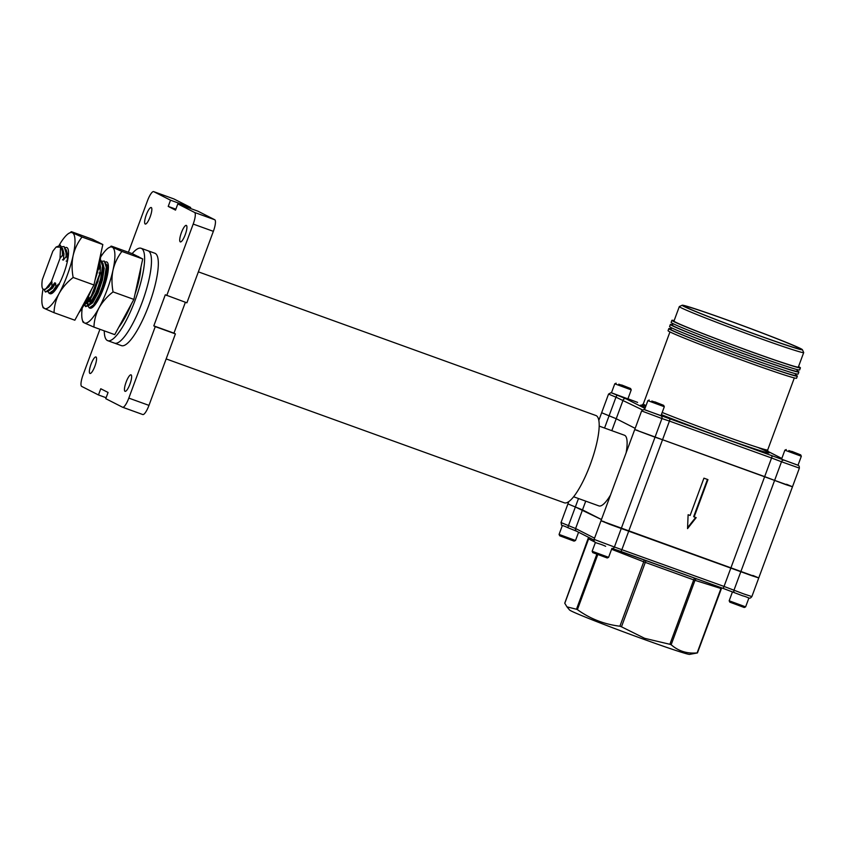 <?xml version="1.0" encoding="UTF-8"?>
<svg xmlns="http://www.w3.org/2000/svg" width="846" height="846" viewBox="0 0 846 846"><rect width="100%" height="100%" fill="white"/><g stroke="black" fill="none" stroke-linecap="round" stroke-linejoin="round"><path stroke-width="1.27" d="M697.379 652.943L689.617 654.381A64.095 1.904 -159.7 0 1 643.721 639.269A64.095 1.904 -159.7 0 1 569.548 609.966L566.968 606.857L576.475 609.247L596.79 554.331M671.164 644.737C678.418 651.113 687.068 653.831 697.136 652.901L720.961 588.499L694.989 580.335L671.164 644.737L669.884 644.292L693.709 579.891L645.297 562.389L621.472 626.801L644.652 638.318L669.884 644.292M595.436 542.36L588.615 538.881L564.79 603.293L566.968 606.857M597.731 554.69L577.406 609.638C590.138 618.796 604.298 624.327 619.907 626.209L643.732 561.807L611.584 549.265M604.224 521.686L600.998 520.745L609.829 524.361L752.189 575.83L758.756 577.934L752.845 575.428M585.728 501.149L582.503 509.884L601.453 519.529L575.354 506.987L582.503 509.884L575.597 528.528L594.558 538.183M576.464 531.14L568.248 527.841C558.825 523.431 562.431 527.037 561.025 522.553L567.92 503.899L575.354 506.987L567.92 503.899L568.755 501.636M621.472 626.801L619.907 626.209M577.406 609.638L576.475 609.247M100.251 259.648L102.578 265.94L100.653 278.577L98.464 285.895L95.757 292.938L89.898 303.587L85.605 306.569L84.431 304.814M100.473 259.711L102.916 263.762L103.032 266.099L101.108 278.746L98.919 286.064L96.211 293.107L90.353 303.756L88.756 305.565L85.605 306.569M85.848 306.622L84.801 304.518M102.25 261.224L104.322 261.107L106.236 267.262L104.301 279.899L102.123 287.217L99.405 294.26L93.546 304.909L89.264 307.891L88.09 306.125M104.132 261.033L106.575 265.084L106.691 267.421L104.767 280.068L102.578 287.386L99.87 294.429L94.012 305.078L92.415 306.887L89.264 307.891M129.977 384.073A8.767 2.147 -70.1 0 0 131.024 374.841A8.767 2.147 -70.1 0 0 126.117 382.106A8.767 2.147 -70.1 0 0 125.071 391.338A8.767 2.147 -70.1 0 0 129.977 384.073M185.253 234.638A8.767 2.147 -70.1 0 0 186.31 225.406A8.767 2.147 -70.1 0 0 181.393 232.671A8.767 2.147 -70.1 0 0 180.346 241.903A8.767 2.147 -70.1 0 0 185.253 234.638M150.176 216.766A8.767 2.147 -70.1 0 0 151.223 207.534A8.767 2.147 -70.1 0 0 146.305 214.799A8.767 2.147 -70.1 0 0 145.258 224.031A8.767 2.147 -70.1 0 0 150.176 216.766M94.889 366.202A8.767 2.147 -70.1 0 0 95.947 356.97A8.767 2.147 -70.1 0 0 91.03 364.235A8.767 2.147 -70.1 0 0 89.983 373.467A8.767 2.147 -70.1 0 0 94.889 366.202M198.366 271.852L595.891 415.513A46.414 11.379 109.9 0 1 590.328 464.369A46.414 11.379 109.9 0 1 564.335 502.81L166.154 358.916M573.63 496.771L598.915 505.908A37.573 9.211 -70.1 0 0 610.516 495.037M98.845 266.712L99.077 269.113L99.373 264.301M62.044 246.683L64.106 246.577L66.02 252.721L66.168 257.226L66.358 250.553L63.915 246.493M62.054 255.735L60.024 258.368L60.552 247.127L56.079 247.064L60.447 245.255L62.361 251.399L62.519 255.904L62.699 249.232L60.256 245.171M56.079 247.064L52.843 251.188L42.3 279.698C41.2 287.968 42.406 290.961 45.927 288.676L51.405 281.644L51.944 281.845L48.867 286.847L44.986 289.575L44.077 289.247M52.357 285.863L49.681 289.057L45.398 292.029L48.539 291.035L54.694 282.839L55.603 283.167L56.016 287.185L53.795 290.538L52.198 292.356L49.502 293.52L47.873 291.595M55.561 287.016L53.34 290.379L49.047 293.351M45.398 292.029L44.087 289.533M88.47 296.438L88.915 299.072L83.976 305.12M88.46 298.902L84.484 304.222M88.915 299.072L91.252 296.047L88.164 301.06L85.097 304.243M103.011 264.935L103.286 268.013L101.562 279.561L97.131 292.663L91.823 302.371L88.756 305.565M88.555 305.152L86.927 303.64M106.67 266.257L106.945 269.335L105.221 280.883L100.79 293.985L95.482 303.693L93.261 305.998M90.353 302.974L90.638 299.082M106.596 265.306L108.119 264.872M106.945 269.694L108.394 268.076M107.241 276.018L107.854 269.673L106.448 264.301M56.016 287.185L58.342 284.15L55.265 289.163L52.198 292.356M54.694 282.839L51.606 287.841L48.539 291.035M99.447 263.984L99.077 269.113M66.358 250.553L66.168 257.226M62.699 249.232L62.519 255.904M55.603 283.167L52.526 288.169L48.666 290.908M58.342 284.15L59.262 284.489M53.774 291.912L52.325 292.23M62.583 248.449L63.989 253.811L63.387 260.082L62.467 259.754M66.242 249.771L67.648 255.132L67.035 261.403L66.125 261.076M99.754 262.45L100.547 267.029L99.944 273.3L99.024 272.962M51.944 281.845L51.902 285.694M65.713 257.057L63.387 260.082M67.521 260.758L67.035 261.403M98.622 268.954L98.147 269.536M91.252 296.047L99.944 273.3M100.431 272.634L94.392 291.669L89.084 301.388L85.234 304.116M102.8 262.979L104.206 268.351L102.472 279.889L98.041 292.991L92.732 302.709L88.883 305.438M88.439 305.163L87.667 303.005M102.694 270.752L103.212 270.001M106.702 266.162L107.336 265.729M94.911 304.401L94.921 303.799M106.342 272.074L108.299 269.493M60.024 258.368L51.405 281.644M214.747 219.749L197.964 211.193L177.819 203.918L194.601 212.462L214.747 219.749A11.051 2.707 109.9 0 1 213.351 231.339L186.903 302.826L165.298 294.799L153.803 325.879L155.262 326.619L128.814 398.106L148.97 405.382A11.051 2.707 109.9 0 1 142.784 414.54A11.051 2.707 109.9 0 1 142.699 414.508L122.712 407.275M173.726 198.873A11.051 2.707 109.9 0 1 173.811 198.905A11.051 2.707 109.9 0 1 173.885 198.937L153.739 191.651A11.051 2.707 -70.1 0 0 153.655 191.619A11.051 2.707 -70.1 0 0 147.468 200.777L128.423 252.267M106.12 397.726L98.474 394.955L81.692 386.411A11.051 2.707 -70.1 0 1 83.088 374.81L99.934 329.284M185.38 302.276L173.948 333.155L175.408 333.906L155.262 326.619M175.408 333.906L148.97 405.382M642.421 409.898L615.973 397.176L609.078 415.82L601.643 412.732L616.226 418.717L609.078 415.82L604.552 428.044M626.114 452.864A37.573 9.211 -70.1 0 0 624.454 435.235L599.169 426.098M635.177 428.362L616.226 418.717L635.177 428.362M786.569 484.272L792.48 486.767L785.913 484.663L774.608 480.401L733.979 590.212L743.93 593.987L751.861 596.578L758.756 577.934L600.998 520.745L634.722 429.578L637.947 430.519M660.705 415.714A2.21 2.126 -75.7 0 1 661.932 418.537L641.617 410.934L643.838 409.485L669.715 418.759A2.21 0.539 -70.1 0 1 669.44 421.075L661.932 418.537L655.026 437.192L634.722 429.578L662.534 439.719L655.026 437.192L614.408 547.002L724.039 586.437L764.668 476.626L662.534 439.719L774.608 480.401L764.668 476.626L771.563 457.982L669.44 421.075L621.916 549.53A2.21 0.539 -70.1 0 1 620.678 551.37L722.801 588.277L611.87 548.388A2.21 2.126 -75.7 0 0 614.408 547.002L594.104 539.399L600.998 520.745M696.173 517.646L694.154 516.917L707.954 479.619L703.925 478.17L690.125 515.457L688.115 514.738L687.544 528.623L696.173 517.646M687.576 527.703L695.645 517.456M694.154 516.917L693.667 516.673L707.446 479.439M213.351 231.339L193.195 224.063L166.757 295.54M173.885 198.937L190.667 207.482L170.522 200.195L168.217 206.413L175.513 210.125L177.819 203.918M153.739 191.651L170.522 200.195M98.474 394.955L100.769 388.748L108.066 392.459L105.771 398.678L122.554 407.222A11.051 2.707 -70.1 0 0 122.628 407.254A11.051 2.707 -70.1 0 0 128.814 398.106M193.195 224.063A11.051 2.707 -70.1 0 0 194.601 212.462M190.667 207.482L190.318 208.433M173.948 333.155L153.803 325.879M175.862 209.174L168.217 206.413M98.199 280.872L91.706 296.216M728.173 320.327A64.095 1.904 20.3 0 0 682.214 305.226A64.095 1.904 20.3 0 0 756.387 334.699A64.095 1.904 20.3 0 0 802.389 349.684A64.095 1.904 20.3 0 0 728.173 320.327M802.389 349.684L803.689 352.518A66.305 1.967 -159.7 0 1 803.7 352.581A66.305 1.967 -159.7 0 1 756.113 337.015A66.305 1.967 -159.7 0 1 679.327 306.58A66.305 1.967 -159.7 0 1 679.38 306.538L682.214 305.226M755.901 334.445A61.885 1.84 20.3 0 0 800.316 348.975A61.885 1.84 20.3 0 0 728.66 320.571A61.885 1.84 20.3 0 0 684.245 306.041A61.885 1.84 20.3 0 0 755.901 334.445M798.021 465.205L799.163 466.157L799.375 468.124L781.503 461.757L774.608 480.401L792.48 486.767L758.756 577.934M671.079 328.893A68.515 2.03 20.3 0 0 668.826 328.608L668.054 330.67A68.515 2.03 20.3 0 0 747.399 362.12A68.515 2.03 20.3 0 0 796.572 378.215L797.344 376.142A68.515 2.03 20.3 0 0 795.452 374.894M668.826 328.608A68.515 2.03 20.3 0 0 748.16 360.047A68.515 2.03 20.3 0 0 797.344 376.142M671.491 327.783L670.899 329.369A66.305 1.967 20.3 0 0 747.674 359.804A66.305 1.967 20.3 0 0 795.272 375.381L795.853 373.784M672.612 324.748A68.515 2.03 20.3 0 0 670.36 324.462L669.588 326.535A68.515 2.03 20.3 0 0 748.932 357.985A68.515 2.03 20.3 0 0 798.106 374.069L798.878 371.997A68.515 2.03 20.3 0 0 796.985 370.749M670.36 324.462A68.515 2.03 20.3 0 0 749.693 355.912A68.515 2.03 20.3 0 0 798.878 371.997M679.327 306.58L673.966 321.078A66.305 1.967 20.3 0 0 750.74 351.513A66.305 1.967 20.3 0 0 798.338 367.09L803.7 352.581M674.146 320.602A68.515 2.03 20.3 0 0 671.893 320.317L671.121 322.389A68.515 2.03 20.3 0 0 750.465 353.84A68.515 2.03 20.3 0 0 799.639 369.924L800.411 367.851A68.515 2.03 20.3 0 0 798.508 366.604M671.893 320.317A68.515 2.03 20.3 0 0 751.227 351.767A68.515 2.03 20.3 0 0 800.411 367.851M673.025 323.637L672.433 325.224A66.305 1.967 20.3 0 0 749.207 355.658A66.305 1.967 20.3 0 0 796.805 371.235L797.387 369.639M644.525 409.654L660.98 415.735L664.311 406.736L647.856 400.655L644.525 409.654M654.751 401.829L663.676 405.361L654.751 401.829M651.832 401.025L661.075 404.367L651.832 401.025M611.447 392.808L627.901 398.889L631.232 389.89L614.778 383.809L611.447 392.808M621.673 384.983L630.598 388.515L621.673 384.983M618.754 384.179L627.996 387.521L618.754 384.179M781.556 459.177L798 465.258L801.331 456.248L784.877 450.178L781.556 459.177M791.782 451.352L800.707 454.884L791.782 451.352M788.863 450.548L798.095 453.89L788.863 450.548M608.602 557.345L592.147 551.254L592.782 552.628L607.227 557.979L608.591 557.345L611.912 548.398M578.579 532.229L575.523 540.499L559.069 534.408L559.703 535.782L574.064 541.133L575.513 540.499M745.622 606.868L729.167 600.776L729.802 602.151L744.247 607.502L745.622 606.868L748.932 597.921M104.259 330.849A49.121 12.045 -70.1 0 0 107.728 340.674L114.591 343.159A49.121 12.045 -70.1 0 0 142.096 302.466A49.121 12.045 -70.1 0 1 114.591 343.159L121.454 345.633A49.121 12.045 -70.1 0 0 148.959 304.941A49.121 12.045 -70.1 0 0 154.839 253.24L141.123 248.28A49.121 12.045 -70.1 0 0 132.166 253.62M142.096 302.466A49.121 12.045 -70.1 0 0 147.976 250.765A49.121 12.045 -70.1 0 1 142.096 302.466M107.728 340.674A49.121 12.045 -70.1 0 0 135.233 299.981A49.121 12.045 -70.1 0 0 141.123 248.28M89.845 308.092A24.555 6.017 -70.1 0 0 92.584 307.32A24.555 6.017 -70.1 0 0 103.984 287.09A24.555 6.017 -70.1 0 0 108.151 264.248A24.555 6.017 -70.1 0 0 106.839 262.017A24.555 6.017 -70.1 0 0 105.549 261.943M90.12 303.291A22.81 5.594 109.9 0 1 90.194 299.791M118.789 327.19A40.365 9.898 -70.1 0 0 131.352 304.031M135.011 294.165A40.365 9.898 -70.1 0 0 140.944 267.114M139.04 257.078A40.365 9.898 -70.1 0 0 138.427 256.645A40.365 9.898 -70.1 0 0 138.141 256.518L137.464 256.275M93.388 306.622A22.81 5.594 109.9 0 1 92.309 306.982M133.869 299.41L142.731 258.961L121.93 251.442C117.679 256.877 114.707 263.074 113.015 270.043C111.63 277.044 111.64 284.33 113.057 291.891C107.167 296.491 102.493 301.821 99.014 307.881C95.862 313.982 94.17 320.401 93.938 327.116L114.739 334.635L133.869 299.41L113.057 291.891M83.68 321.892C82.485 321.702 82.697 322.04 84.325 322.886L93.938 327.116M142.731 258.961L132.473 253.737L111.672 246.218L108.32 248.015A40.365 9.898 -70.1 0 0 100.632 257.078M111.672 246.218C110.477 246.027 110.689 246.355 112.317 247.212L121.93 251.442M82.221 308.029A40.365 9.898 -70.1 0 0 82.337 319.904A40.365 9.898 -70.1 0 0 84.325 322.886A40.365 9.898 -70.1 0 0 99.014 307.881A40.365 9.898 -70.1 0 0 113.015 270.043A40.365 9.898 -70.1 0 0 112.317 247.212A40.365 9.898 -70.1 0 0 108.32 248.015M49.787 293.583A24.555 6.017 -70.1 0 0 49.903 293.647A24.555 6.017 -70.1 0 0 52.685 292.906A24.555 6.017 -70.1 0 0 64.085 272.676A24.555 6.017 -70.1 0 0 68.251 249.824A24.555 6.017 -70.1 0 0 66.94 247.603A24.555 6.017 -70.1 0 0 65.459 247.582M78.879 312.766A40.365 9.898 -70.1 0 0 91.453 289.607M95.112 279.74A40.365 9.898 -70.1 0 0 101.044 252.7M99.13 242.654A40.365 9.898 -70.1 0 0 98.517 242.22A40.365 9.898 -70.1 0 0 98.242 242.104L97.565 241.85M53.488 292.198A22.81 5.594 109.9 0 1 51.997 292.536M93.959 284.986L102.831 244.536L82.02 237.017C77.769 242.453 74.797 248.65 73.116 255.619C71.72 262.62 71.741 269.906 73.158 277.467C67.268 282.067 62.583 287.397 59.114 293.467C55.963 299.569 54.271 305.977 54.028 312.692L74.839 320.211L93.959 284.986L73.158 277.467M43.77 307.468C42.575 307.278 42.797 307.616 44.426 308.462L54.028 312.692M102.831 244.536L92.574 239.312L71.762 231.793L68.42 233.602A40.365 9.898 -70.1 0 0 59.241 245.097M71.762 231.793C70.567 231.603 70.789 231.941 72.418 232.787L82.02 237.017M43.019 289.152A40.365 9.898 -70.1 0 0 42.437 305.491A40.365 9.898 -70.1 0 0 44.426 308.462A40.365 9.898 -70.1 0 0 59.114 293.467A40.365 9.898 -70.1 0 0 73.116 255.619A40.365 9.898 -70.1 0 0 72.418 232.787A40.365 9.898 -70.1 0 0 68.42 233.602M751.861 596.578C749.196 599.751 749.63 597.519 742.693 595.817L722.822 588.277A2.21 0.539 -70.1 0 0 722.801 588.277A2.21 0.539 -70.1 0 0 724.039 586.437L733.979 590.212A2.21 1.586 -68 0 0 734.656 592.771L722.801 588.277M620.678 551.37A2.21 0.539 -70.1 0 1 620.668 551.359L612.039 548.42M561.025 522.553L568.459 525.63L578.484 498.527M576.612 531.225L568.258 527.851A2.21 0.603 110.8 0 1 568.459 525.63L575.597 528.528A2.21 2.147 -63 0 0 576.612 531.225L593.966 540.065M734.719 592.792A2.21 1.586 -68 0 1 734.656 592.771L742.693 595.817M721.384 587.759A2.21 1.893 107.5 0 0 720.961 588.499L721.204 588.53M694.725 578.125A2.21 0.539 109.9 0 0 693.709 579.891L694.989 580.335A2.21 1.893 107.5 0 1 696.734 578.844M588.626 538.86L588.615 538.881A2.21 2.147 -63 0 0 588.615 537.337M643.795 559.714A2.21 1.132 111.3 0 1 643.732 561.807L645.297 562.389A2.21 0.539 109.9 0 1 646.312 560.623M611.806 430.667L623.121 400.063A2.21 2.147 -63 0 1 625.903 398.72L644.98 408.438M757.815 447.428A68.515 2.03 -159.7 0 1 719.809 436.716A68.515 2.03 -159.7 0 1 661.392 414.625M662.185 412.467A66.305 1.967 20.3 0 0 720.083 434.389A66.305 1.967 20.3 0 0 767.682 449.966L794.32 377.929M641.48 405.329L643.309 403.954A66.305 1.967 20.3 0 0 646.027 405.604M783.766 460.192A2.21 1.586 -68 0 0 781.503 461.757L771.563 457.982A2.21 0.539 -70.1 0 0 771.838 455.666L798.021 465.226M608.549 394.088L611.024 392.66L617.326 395.251A2.21 0.603 110.8 0 0 615.973 397.176L608.549 394.088L598.799 420.42M645.191 407.846A68.515 2.03 -159.7 0 1 645.741 406.376M617.326 395.251L625.903 398.72M669.715 418.759L771.838 455.666M781.82 458.458L767.608 451.225M637.598 402.4L627.943 398.773L637.598 402.4A2.21 0.539 -70.1 0 0 637.598 402.4A2.21 0.539 -70.1 0 0 637.577 402.389M605.662 546.294C597.276 542.339 593.374 543.544 594.104 539.399M721.68 587.864L697.464 652.901M588.552 537.305L564.758 603.177M102.916 263.762L103.18 265.94M106.575 265.084L106.829 267.251M92.415 306.887L94.001 305.385M142.784 414.54L122.628 407.254M173.811 198.905L153.655 191.619M768.179 452.198L767.682 449.966M643.309 403.954L669.958 331.918M799.375 468.124L792.48 486.767M641.617 410.934L634.722 429.578M767.608 451.204L781.82 458.447M649.231 400.021L647.856 400.644M663.676 405.361L664.311 406.736M616.152 383.175L614.788 383.798M630.598 388.515L631.232 389.89M786.251 449.543L784.887 450.167M800.707 454.884L801.331 456.248M595.457 542.307L592.147 551.254M562.379 525.461L559.069 534.408M732.456 591.893L729.167 600.776M82.337 319.904L82.929 321.977M42.437 305.491L43.03 307.563"/></g></svg>
